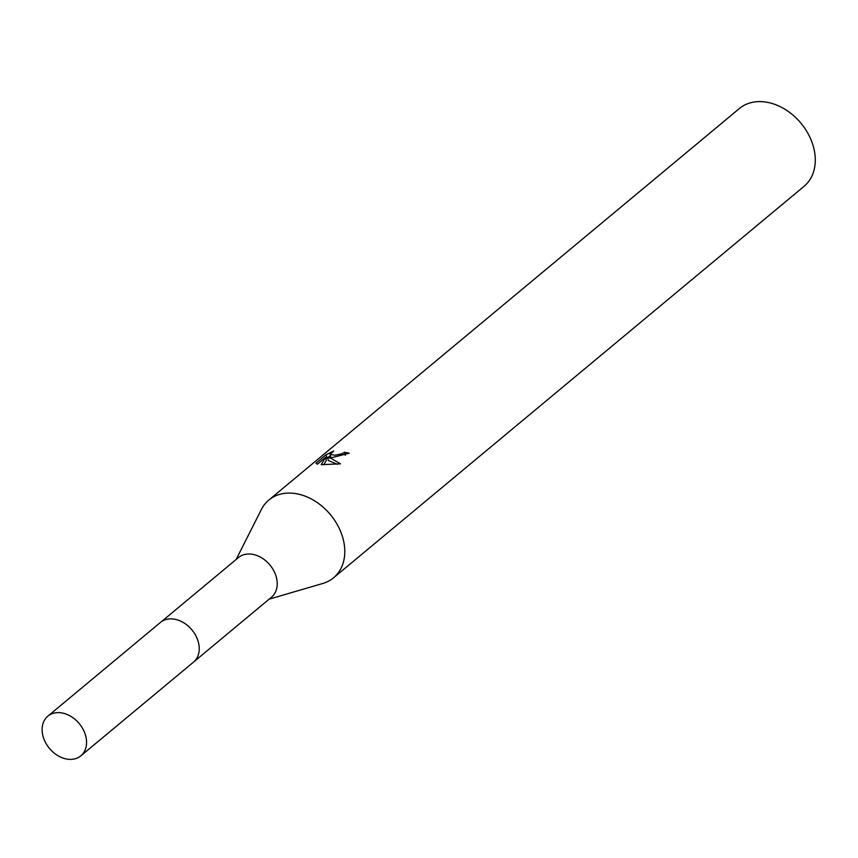 <?xml version="1.0" encoding="UTF-8"?>
<svg xmlns="http://www.w3.org/2000/svg" width="858" height="858" viewBox="0 0 858 858"><rect width="100%" height="100%" fill="white"/><g stroke="black" fill="none" stroke-linecap="round" stroke-linejoin="round"><path stroke-width="1.29" d="M194.24 661.486L271.493 597.2A25.794 19.38 -129.8 0 0 273.927 571.042A25.794 19.38 -129.8 0 0 249.12 553.989A25.794 19.38 -129.8 0 0 238.492 557.539L161.24 621.825M269.122 599.174L322.898 583.44A50.579 37.999 -129.8 0 0 333.537 577.82A50.579 37.999 -129.8 0 0 338.309 526.522A50.579 37.999 -129.8 0 0 289.672 493.082A50.579 37.999 -129.8 0 0 268.833 500.053A50.579 37.999 -129.8 0 0 261.379 509.502L236.122 559.513M345.291 455.319L344.53 452.295A50.579 37.999 50.2 0 1 349.174 453.217L332.443 457.496L327.584 457.475L331.231 458.504L340.487 463.846L321.203 464.671L325.525 457.421L317.321 464.242M333.537 577.82L804.043 186.336A50.579 37.999 -129.8 0 0 808.815 135.038A50.579 37.999 -129.8 0 0 760.177 101.598A50.579 37.999 -129.8 0 0 739.339 108.569L268.833 500.053M317.331 464.242L315.969 463.17L326.083 454.751L333.708 451.018L330.019 454.472L335.167 455.233L341.945 453.743L344.53 452.295M327.595 457.539L325.879 458.805M326.898 457.957L326.083 454.751M330.394 455.973L327.692 457.486M337.387 464.275L328.357 460.564L327.584 457.475M325.525 457.421L326.308 460.542L323.68 464.757M85.779 736.25A25.794 19.38 -129.8 0 0 69.487 715.604A25.794 19.38 -129.8 0 0 47.834 716.173A25.794 19.38 -129.8 0 0 42.9 735.767A25.794 19.38 -129.8 0 0 59.191 756.402A25.794 19.38 -129.8 0 0 80.834 755.834A25.794 19.38 -129.8 0 0 85.779 736.25M80.834 755.834L193.49 662.151A25.837 19.402 -129.8 0 0 198.445 642.524A25.837 19.402 -129.8 0 0 182.121 621.857A25.837 19.402 -129.8 0 0 160.446 622.436L47.834 716.173M330.019 454.472L330.791 457.55"/></g></svg>
